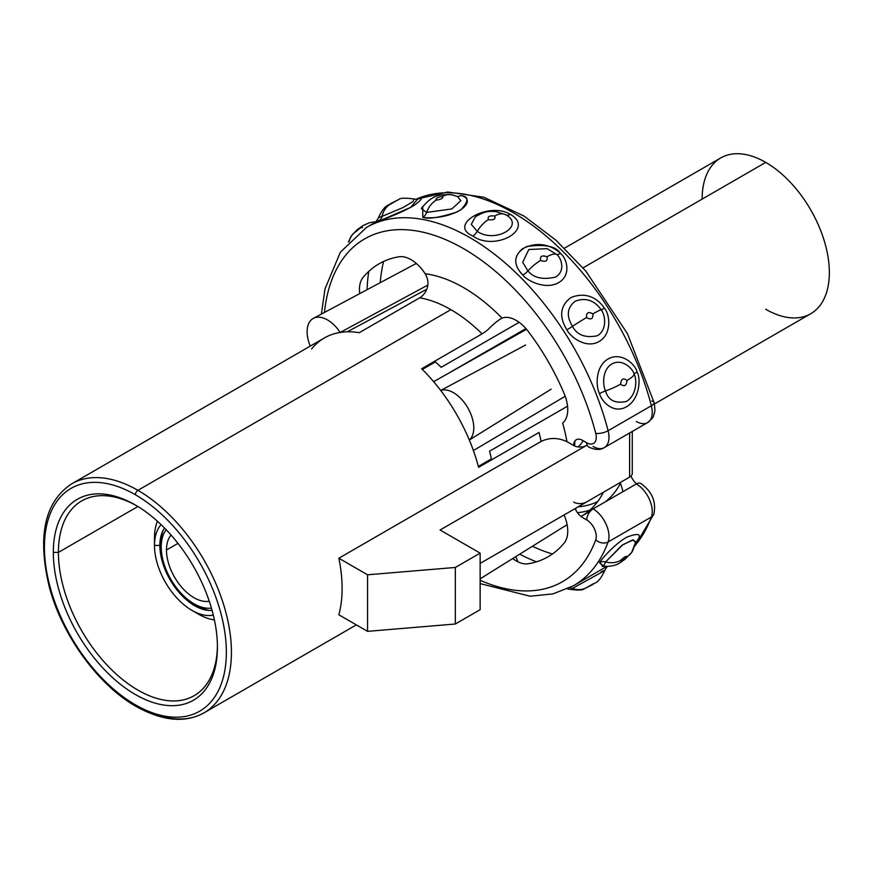 <?xml version="1.0" encoding="UTF-8"?>
<svg xmlns="http://www.w3.org/2000/svg" width="873" height="873" viewBox="0 0 873 873"><rect width="100%" height="100%" fill="white"/><g stroke="black" fill="none" stroke-linecap="round" stroke-linejoin="round"><path stroke-width="1.31" d="M597.71 501.539A146.184 84.397 60 0 1 578.177 506.809A146.184 84.397 60 0 0 597.71 501.539M488.356 461.719A146.184 84.397 60 0 1 487.691 461.02A146.184 84.397 60 0 0 488.356 461.719M431.699 364.03A146.184 84.397 60 0 1 431.426 363.113A146.184 84.397 60 0 0 431.699 364.03M160.075 549.925A65.213 37.659 -120 0 0 162.782 559.462A65.213 37.659 60 0 1 160.075 549.925M183.996 596.194A65.213 37.659 -120 0 0 190.903 603.308A65.213 37.659 60 0 1 183.996 596.194M195.116 612.06A62.278 35.957 -120 0 0 214.42 619.917A62.278 35.957 60 0 1 198.509 614.166L191.995 610.413A53.057 30.631 -120 0 0 213.296 615.05A53.057 30.631 -120 0 1 174.556 595.375A53.057 30.631 -120 0 1 154.477 545.429L159.868 545.429A49.248 28.427 60 0 1 164.528 528.023M212.084 610.402A49.248 28.427 60 0 1 159.868 545.429L154.477 545.429A53.057 30.631 -120 0 1 161.112 524.651A53.057 30.631 -120 0 0 154.477 545.429L154.477 537.899A62.278 35.957 60 0 1 157.446 521.246A62.278 35.957 -120 0 0 154.477 537.899L154.477 545.429A53.057 30.631 -120 0 0 191.995 610.413M581.014 516.467A150.68 86.994 -120 0 0 581.56 516.161A150.68 86.994 -120 0 0 603.374 492.263M620.419 483.456A150.68 86.994 60 0 1 605.349 501.822A150.68 86.994 -120 0 0 620.419 483.456M589.93 510.105A150.68 86.994 60 0 1 577.424 512.68A150.68 86.994 -120 0 0 592.887 509.024M482.736 464.96A150.68 86.994 60 0 1 482.082 464.261A150.68 86.994 -120 0 0 482.736 464.96M426.089 367.271A150.68 86.994 60 0 1 425.806 366.354A150.68 86.994 -120 0 0 426.089 367.271M525.917 328.575L447.947 373.589L525.917 328.575M135.38 494.74A128.637 74.27 -120 0 0 44.425 547.251A128.637 74.27 -120 0 0 135.38 704.806A128.637 74.27 -120 0 0 226.347 652.284A128.637 74.27 -120 0 0 135.38 494.74A128.637 74.27 -120 0 0 44.425 547.251A128.637 74.27 -120 0 0 135.38 704.806A3.601 2.073 120 0 0 136.123 706.453A3.601 2.073 120 0 0 137.923 706.268A132.238 76.344 -120 0 0 204.042 712.815A132.238 76.344 -120 0 0 224.317 606.855A132.238 76.344 -120 0 0 137.923 490.331A3.601 2.073 120 0 0 135.38 494.74A3.601 2.073 -60 0 1 137.923 490.331A132.238 76.344 60 0 1 224.317 606.855A132.238 76.344 60 0 1 204.042 712.815C185.316 723.259 162.673 721.131 136.123 706.453A3.601 2.073 -60 0 1 135.38 704.806A128.637 74.27 -120 0 0 226.347 652.284A128.637 74.27 -120 0 0 135.38 494.74M53.329 552.391A116.044 67.003 60 0 1 135.38 505.02A116.044 67.003 60 0 1 217.432 647.144A116.044 67.003 60 0 1 135.38 694.515A116.044 67.003 60 0 1 53.329 552.391L58.415 552.391A112.442 64.918 -120 0 0 107.499 665.553A112.442 64.918 -120 0 0 194.144 695.683A112.442 64.918 -120 0 0 217.432 645.66A112.442 64.918 60 0 1 137.29 689.746A112.442 64.918 60 0 1 58.415 552.391L137.89 506.515L58.415 552.391A112.442 64.918 60 0 1 136.668 505.773A112.442 64.918 -120 0 0 81.702 500.916A112.442 64.918 -120 0 0 58.415 552.391L53.329 552.391A116.044 67.003 -120 0 0 135.38 694.515A116.044 67.003 -120 0 0 217.432 647.144A116.044 67.003 -120 0 0 135.38 505.02A116.044 67.003 -120 0 0 53.329 552.391M347.279 331.805A132.238 76.344 -120 0 0 340.208 332.438A132.238 76.344 60 0 1 347.279 331.805L426.81 289.225L347.279 331.805A132.238 76.344 60 0 1 359.24 332.711L419.662 297.824A132.238 76.344 60 0 1 450.883 309.653L137.923 490.331A132.238 76.344 -120 0 0 71.804 483.784A132.238 76.344 60 0 1 137.923 490.331L450.883 309.653A132.238 76.344 60 0 1 482.092 333.857L421.659 368.755A132.238 76.344 60 0 1 433.63 381.665A132.238 76.344 60 0 1 440.701 390.46A132.238 76.344 60 0 1 469.314 440.014A132.238 76.344 60 0 1 473.395 450.533A132.238 76.344 60 0 1 478.59 467.35L539.023 432.462A132.238 76.344 60 0 1 541.118 441.443L338.844 558.218A132.238 76.344 60 0 1 338.844 614.778L367.555 631.354L338.844 614.778A132.238 76.344 60 0 0 338.844 558.218L367.555 574.794L338.844 558.218L541.118 441.443C549.455 437.438 558.076 437.515 566.97 441.673L573.648 445.525A12.593 7.268 60 0 1 582.553 440.385L586.732 442.797A13.499 7.792 -120 0 0 595.735 433.357A197.898 114.265 -120 0 0 447.762 240.577A197.898 114.265 -120 0 0 324.494 312.425A197.898 114.265 -120 0 1 447.762 240.577A197.898 114.265 -120 0 1 595.735 433.357A8.992 3.197 -14.4 0 0 608.099 430.727L651.356 405.759A8.992 3.197 -14.4 0 0 654.063 402.475A8.992 3.197 -14.4 0 0 651.716 401.034M575.7 508.239A24.739 14.284 60 0 1 575.853 510.127M491.575 459.864A112.442 64.918 -120 0 0 489.567 451.177L567.548 406.163M574.87 441.04A112.442 64.918 60 0 1 574.587 446.005M519.14 322.312L441.16 367.326A112.442 64.918 -120 0 0 434.645 361.258M136.123 706.453C98.551 685.349 62.42 635.871 49.488 587.704C37.081 536.36 44.512 501.724 71.804 483.784L324.33 337.982A132.238 76.344 60 0 1 340.208 332.438L427.879 285.045L340.208 332.438A132.238 76.344 -120 0 0 311.596 348.96M359.741 293.612A31.483 18.18 60 0 1 362.993 277.549A169.122 97.645 60 0 1 398.95 256.782A31.483 18.18 60 0 1 425.184 273.74A150.221 86.733 60 0 1 502.019 318.099A31.483 18.18 60 0 1 528.252 331.434A169.122 97.645 60 0 1 564.209 393.712A31.483 18.18 60 0 1 562.638 423.078A150.221 86.733 60 0 1 566.97 441.673L573.648 445.525A8.992 5.194 180 0 0 586.361 445.525L587.114 445.099M634.791 546.236L653.801 514.208A8.992 6.613 -159.9 0 1 651.356 517.012A8.992 6.613 20.1 0 0 653.801 514.208C656.452 501.877 652.131 491.641 640.837 483.489A8.992 5.194 -60 0 0 636.341 483.937A22.491 12.986 60 0 1 651.356 517.012A22.491 12.986 -120 0 0 636.341 483.937L593.083 508.904A22.491 12.986 60 0 1 608.099 541.98A22.491 12.986 -120 0 0 593.083 508.904A8.992 5.194 -60 0 0 586.732 519.926A13.499 7.792 -120 0 1 595.735 539.765A8.992 6.613 20.1 0 0 608.099 541.98A8.992 6.613 -159.9 0 1 595.735 539.765A197.898 114.265 -120 0 1 480.139 580.283A197.898 114.265 -120 0 0 595.735 539.765A13.499 7.792 -120 0 0 586.732 519.926L582.553 517.503A12.593 7.268 60 0 1 575.111 508.588M564.089 514.939A31.483 18.18 60 0 1 564.209 543.006A169.122 97.645 60 0 1 528.252 563.762A31.483 18.18 60 0 1 512.702 558.556M573.648 502.084A8.992 5.194 0 0 0 586.361 502.084L480.139 563.412L629.619 477.116L629.619 432.986L629.619 477.116A8.992 5.194 180 0 0 632.259 473.439L632.259 431.469M480.139 609.681L455.335 624.009L367.555 631.354L367.555 574.794L455.335 567.45L455.335 624.009L367.555 631.354L367.555 574.794L455.335 567.45L480.139 553.133L440.068 529.998L586.361 445.525L440.068 529.998L480.139 553.133L480.139 609.681L455.335 624.009L455.335 567.45L480.139 553.133L480.139 609.681M631.004 476.08A12.593 7.268 -120 0 0 636.559 483.806M552.434 553.995A197.898 114.265 60 0 1 532.421 546.28A197.898 114.265 60 0 0 552.434 553.995M380.224 282.677A197.898 114.265 60 0 1 383.553 261.474A197.898 114.265 60 0 0 380.224 282.677M622.94 491.663A31.483 18.18 -120 0 0 620.07 482.627M636.341 421.495A22.491 12.986 -120 0 0 647.591 422.608A22.491 12.986 -120 0 0 651.356 405.759A22.491 12.986 60 0 1 647.591 422.608C651.891 418.931 653.91 416.541 653.659 415.428C654.161 412.711 655.809 413.082 654.063 402.475A8.992 3.197 165.6 0 1 651.356 405.759A206.901 119.448 -120 0 0 415.777 199.36A206.901 119.448 60 0 1 651.356 405.759L608.099 430.727A22.491 12.986 60 0 1 604.334 447.587A22.491 12.986 -120 0 0 608.099 430.727A8.992 3.197 165.6 0 1 595.735 433.357A13.499 7.792 -120 0 1 586.732 442.797A8.992 5.194 -60 0 0 588.588 446.921C594.95 450.031 600.198 450.25 604.334 447.587A22.491 12.986 -120 0 1 593.083 446.474M608.099 541.98A206.901 119.448 60 0 1 573.408 585.783A206.901 119.448 -120 0 0 608.099 541.98L651.356 517.012L608.099 541.98M321.395 314.073L324.974 288.963L340.394 252.144L366.518 227.417A206.901 119.448 60 0 1 608.099 430.727A206.901 119.448 -120 0 0 366.518 227.417L374.539 222.79C374.648 223.597 375.947 221.928 378.456 217.759C384.709 203.791 389.227 205.559 390.471 203.682L398.655 199.622A22.491 18.289 -111.4 0 1 398.677 199.611A22.491 18.289 68.6 0 0 396.637 200.594L390.286 204.26A22.491 18.289 68.6 0 0 382.068 216.395L403.108 207.512L413.038 201.543L414.064 198.989L413.038 201.543L403.108 207.512L382.068 216.395A22.491 18.289 -111.4 0 1 390.286 204.26L396.637 200.594A22.491 18.289 -111.4 0 1 398.655 199.622M368.777 271.394A206.901 119.448 -120 0 0 367.064 289.705A206.901 119.448 60 0 1 368.777 271.394M519.751 554.169A206.901 119.448 -120 0 0 536.459 561.83A206.901 119.448 60 0 1 519.751 554.169M634.998 545.549A206.901 119.448 -120 0 0 651.356 517.012A206.901 119.448 60 0 1 634.998 545.549M578.439 582.858L606.67 566.522L578.45 582.858M515.779 556.636L517.94 561.819L515.779 556.636M380.857 219.309L374.299 222.953L378.784 221.24L410.659 207.359L417.578 199.12M422.783 217.312C426.515 218.108 445.186 219.112 461.108 209.629C469.128 200.659 468.866 196.01 460.311 195.65C465.735 195.519 474.355 202.754 456.765 212.074C439.315 217.639 427.988 219.385 422.783 217.312A8.992 6.657 98.9 0 0 426.624 212.412L451.854 208.931L460.846 200.648L457.332 196.392L460.846 200.648L451.854 208.931L426.624 212.412A22.491 16.642 -81.1 0 1 436.194 200.157A22.491 16.642 98.9 0 0 426.624 212.412A8.992 6.657 -81.1 0 1 422.783 217.312L422.75 206.344L422.783 217.312M505.904 214.823A22.491 12.986 -60 0 0 494.773 216.002C489.415 215.413 487.298 216.635 488.411 219.669A22.491 12.986 -60 0 0 477.28 231.345L471.267 224.361L475.381 216.788L471.267 224.361L477.28 231.345C494.86 243.862 525.677 226.063 505.904 214.823A22.491 12.986 120 0 0 494.773 216.002C495.799 219.09 493.681 220.312 488.411 219.669A22.491 12.986 120 0 0 477.28 231.345A8.992 5.194 -60 0 1 472.828 236.016C495.318 252.013 535.509 228.802 510.356 214.354C488.815 201.117 447.227 224.765 472.828 236.016A8.992 5.194 120 0 0 477.28 231.345C494.86 243.862 525.677 226.063 505.904 214.823A8.992 5.194 120 0 0 510.356 214.354C535.509 228.802 495.318 252.013 472.828 236.016C447.227 224.765 488.815 201.117 510.356 214.354A8.992 5.194 -60 0 1 506.024 214.889M522.862 275.093C527.063 280.582 545.33 290.196 558.545 282.699C571.924 275.05 566.642 257.786 560.39 253.432C556.516 249.274 541.511 238.635 522.349 248.892C509.341 260.209 518.999 270.783 522.862 275.093A8.992 3.11 135 0 0 527.936 270.903C533.676 277.952 542.886 280.015 555.544 277.079C565.813 271.187 561.372 257.775 556.559 254.381A8.992 3.11 135 0 0 560.39 253.432C566.642 257.786 571.924 275.05 558.545 282.699C545.33 290.196 527.063 280.582 522.862 275.093C518.66 271.023 507.3 256.695 526.943 246.459C545.156 243.982 556.297 246.306 560.39 253.432A8.992 3.11 -45 0 1 556.559 254.381A22.491 7.759 134.9 0 0 546.978 256.782C547.818 261.005 545.701 262.238 540.616 260.449A22.491 7.759 134.9 0 0 527.936 270.903C533.676 277.952 542.886 280.015 555.544 277.079C565.813 271.187 561.372 257.775 556.559 254.381L547.131 248.663L528.831 249.503L522.698 262.315L527.936 270.903A22.491 7.759 -45.1 0 1 540.627 260.449C539.787 256.215 541.904 254.992 546.978 256.782A22.491 7.759 -45.1 0 1 556.559 254.381L547.131 248.663L528.831 249.503L522.698 262.315L527.936 270.903A8.992 3.11 -45 0 1 522.862 275.093M566.861 329.83C570.189 336.749 585.805 349.113 598.976 341.572C612.377 333.988 609.747 313.964 604.389 308.169C601.355 303.509 590.301 289.858 570.931 297.54C554.813 309.719 564.089 324.996 566.861 329.83A8.992 0.644 147.1 0 0 572.492 326.327C576.977 335.025 585.248 338.167 597.307 335.767C607.586 329.907 605.24 314.302 601.104 309.806A8.992 0.644 147.1 0 0 604.389 308.169C609.747 313.964 612.377 333.988 598.976 341.572C585.805 349.113 570.189 336.749 566.861 329.83C564.089 324.996 554.813 309.719 570.931 297.54C590.301 289.858 601.355 303.509 604.389 308.169A8.992 0.644 -32.9 0 1 601.104 309.806A22.491 1.604 147.1 0 0 592.898 313.898C593.182 318.918 591.065 320.14 586.536 317.565A22.491 1.604 147.1 0 0 572.492 326.327C576.977 335.025 585.248 338.167 597.307 335.767C607.586 329.907 605.24 314.302 601.104 309.806C598.747 306.216 590.203 295.401 575.274 301.196C562.965 310.635 570.353 322.595 572.492 326.327A22.491 1.604 -32.9 0 1 586.536 317.565C586.198 312.578 588.315 311.355 592.898 313.898A22.491 1.604 -32.9 0 1 601.104 309.806C598.747 306.216 590.203 295.401 575.274 301.196C562.965 310.635 570.353 322.595 572.492 326.327A8.992 0.644 -32.9 0 1 566.861 329.83M599.522 393.625C601.442 401.209 613.315 414.38 626.454 406.785C639.844 399.267 641 378.424 637.05 371.963C635.577 364.412 621.445 351.372 608.055 359.01C594.873 366.584 595.953 387.252 599.522 393.625A8.992 1.899 158.8 0 1 605.556 390.918C608.165 400.271 615.083 403.784 626.312 401.482C636.592 395.676 637.203 379.395 634.169 374.397A8.992 1.899 158.8 0 1 637.05 371.974C641 378.424 639.844 399.267 626.454 406.785C613.315 414.38 601.442 401.209 599.522 393.625C595.953 387.252 594.873 366.584 608.055 359.01C621.445 351.372 635.577 364.412 637.05 371.963A8.992 1.899 -21.2 0 0 634.169 374.397A22.491 4.747 158.8 0 1 626.978 380.464C626.41 385.822 624.293 387.045 620.616 384.142A22.491 4.747 158.8 0 1 605.556 390.918C608.165 400.271 615.083 403.784 626.312 401.482C636.592 395.676 637.203 379.395 634.169 374.397C633.012 368.57 622.176 358.148 611.875 363.976C601.748 369.825 602.796 385.986 605.556 390.918A22.491 4.747 -21.2 0 0 620.616 384.142C621.183 378.795 623.3 377.562 626.978 380.475A22.491 4.747 -21.2 0 0 634.169 374.397C633.012 368.57 622.176 358.148 611.875 363.976C601.748 369.825 602.796 385.986 605.556 390.918A8.992 1.899 -21.2 0 0 599.522 393.625M635.544 542.864L633.482 539.841L623.016 544.566L605.556 561.95A8.992 7.093 35.1 0 0 599.533 562.561C601.432 559.484 613.512 544.948 626.596 537.255C638.698 532.617 642.179 533.84 637.05 540.9C642.179 533.84 638.698 532.617 626.596 537.255C613.512 544.948 601.432 559.484 599.533 562.561L603.025 566.337M601.104 571.837C607.019 569.141 605.786 570.069 597.427 574.609L572.492 588.358A8.992 7.311 68.6 0 0 569.654 587.845M572.492 588.358A22.491 18.289 68.6 0 0 584.517 588.609A22.491 18.289 -111.4 0 1 572.492 588.358M592.898 583.972L586.536 587.638A22.491 18.289 -111.4 0 1 584.506 588.62L592.789 584.495C594.044 582.607 598.409 584.474 604.727 570.473L607.204 566.522M349.167 241.548A22.491 17.733 -144.9 0 1 351.568 235.688A22.491 17.733 -144.9 0 1 356.206 231.487C359.883 228.017 362 226.784 362.557 227.809M375.979 221.709L369.443 222.724L363.004 225.583L356.959 229.894L351.579 235.677A22.491 17.733 35.1 0 0 349.364 240.632M416.312 199.579C423.558 196.982 422.87 198.88 414.249 205.286C402.584 212.445 382.156 219.843 378.784 221.24A8.992 7.322 68.6 0 0 382.068 216.395A8.992 7.322 -111.4 0 1 378.784 221.24L374.703 222.833M378.686 217.704L382.068 216.395L378.686 217.704M396.637 200.594L390.286 204.26L396.637 200.594M421.615 208.069L421.746 207.872C433.063 194.493 438.759 194.646 451.483 194.668A22.491 16.642 98.9 0 0 442.556 196.49C443.397 198.204 441.28 199.426 436.194 200.157C435.354 198.444 437.471 197.222 442.556 196.49A22.491 16.642 -81.1 0 1 451.483 194.668A22.491 16.642 -81.1 0 1 455.237 195.89M421.397 208.636L426.624 212.412L421.397 208.636M460.311 195.65A8.992 6.657 -81 0 1 457.528 196.436M442.556 196.49C437.471 197.222 435.354 198.444 436.194 200.157C441.28 199.426 443.397 198.204 442.556 196.49M546.978 256.782C541.904 254.992 539.787 256.215 540.616 260.449C545.701 262.238 547.818 261.005 546.978 256.782M586.536 317.565C591.065 320.14 593.182 318.918 592.898 313.898C588.315 311.355 586.198 312.578 586.536 317.565M620.616 384.142C624.293 387.045 626.41 385.822 626.978 380.475C623.3 377.562 621.183 378.795 620.616 384.142M635.195 542.58L635.871 541.456L635.74 542.068L632.521 539.929L621.903 545.374L605.556 561.95A22.491 17.733 35.1 0 0 620.616 560.422C624.37 556.909 626.487 555.686 626.978 556.745A22.491 17.733 35.1 0 0 631.605 552.544A22.491 17.733 -144.9 0 1 626.978 556.745C623.224 560.259 621.107 561.481 620.616 560.422A22.491 17.733 -144.9 0 1 605.556 561.95L603.778 566.162L605.044 566.293M634.169 545.429A22.491 17.733 -144.9 0 1 631.594 552.554L635.74 542.068M603.69 565.999L599.533 562.561A8.992 7.093 -144.9 0 1 605.556 561.95L603.778 566.151M626.978 556.745C626.487 555.686 624.37 556.909 620.616 560.422C621.107 561.481 623.224 560.259 626.978 556.745M425.173 273.74C429.036 280.462 428.883 286.911 424.725 293.077A17.995 13.259 -80.4 0 1 419.662 297.824A132.238 76.344 60 0 1 450.883 309.653A132.238 76.344 60 0 1 482.092 333.857A17.995 6.329 134.6 0 0 487.974 329.601C493.343 324.134 498.025 320.304 502.03 318.11A150.221 86.733 -120 0 0 425.184 273.74M310.286 346.101A28.787 16.62 60 0 1 313.909 318.088A28.787 16.62 60 0 1 340.208 332.438A28.787 16.62 -120 0 0 313.374 318.361A28.787 16.62 -120 0 0 310.286 346.101M473.395 450.533L565.202 396.266L473.395 450.533A132.238 76.344 -120 0 0 469.314 440.014L551.125 389.205M525.601 345.021L440.701 390.46A132.238 76.344 -120 0 0 433.63 381.665L526.528 329.285L433.63 381.665M550.776 389.423L469.314 440.014A28.787 16.62 -120 0 0 467.819 407.844A28.787 16.62 -120 0 0 440.701 390.46L525.23 345.217M702.132 199.109A89.952 51.933 60 0 1 765.741 162.389A89.952 51.933 60 0 1 829.35 272.562A89.952 51.933 60 0 1 765.741 309.282M564.493 248.161L720.76 157.926A89.952 51.933 60 0 1 765.741 162.389L583.044 267.858L765.741 162.389A89.952 51.933 60 0 1 824.505 241.657A89.952 51.933 60 0 1 810.722 313.734L654.412 403.981M578.155 446.943A89.952 51.933 -120 0 0 583.186 440.756M161.21 546.978A46.4 26.79 60 0 1 166.208 529.758A46.4 26.79 -120 0 0 161.21 546.978A46.4 26.79 -120 0 0 194.024 603.8A46.4 26.79 -120 0 0 211.43 608.077A46.4 26.79 60 0 1 178.125 589.875A46.4 26.79 60 0 1 161.21 546.978L161.21 542.635L161.21 546.978M171.075 535.062A38.958 22.491 -120 0 0 166.47 550.012A38.958 22.491 -120 0 0 181.006 586.427A38.958 22.491 -120 0 0 209.269 601.213A38.958 22.491 -120 0 1 181.006 586.427A38.958 22.491 -120 0 1 166.47 550.012L177.972 543.377L166.47 550.012A38.958 22.491 -120 0 1 171.075 535.062M209.269 610.456A51.703 29.857 60 0 1 197.778 605.96L194.024 603.8M161.21 542.657A51.703 29.857 60 0 1 161.21 542.635A51.703 29.857 60 0 1 163.065 530.446M581.56 516.161L590.574 510.956M435.376 361.902L422.346 369.432M478.349 466.422L491.379 458.903M356.348 624.882L204.042 712.815M480.139 578.832L567.101 524.673M647.591 422.608L604.334 447.587M581.418 581.156L573.408 585.783L552.969 593.902L530.107 596.226L480.139 583.601M654.063 402.475L627.436 333.65L585.794 271.088L556.003 240.261L524.204 216.166L483.838 197.243L447.805 192.016L415.723 199.35M567.45 588.871L568.76 589.188C577.948 590.464 583.197 590.279 584.506 588.62M351.568 235.688L348.392 241.996M398.666 199.611C399.987 197.953 405.236 197.767 414.424 199.044L417.283 199.371M451.494 194.668L458.238 196.763M505.631 214.671L495.809 211.55C488.88 211.408 486.13 210.48 475.37 216.799M603.647 565.846L602.174 566.457L604.236 566.37C618.619 566.577 620.441 561.699 624.664 559.593L631.594 552.554M313.374 318.361L416.279 263.439"/></g></svg>
